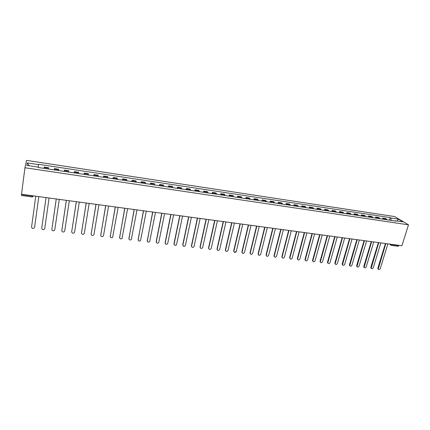 <?xml version="1.0" encoding="UTF-8"?>
<svg xmlns="http://www.w3.org/2000/svg" width="430" height="430" viewBox="0 0 430 430"><rect width="100%" height="100%" fill="white"/><g stroke="black" fill="none" stroke-linecap="round" stroke-linejoin="round"><path stroke-width="0.64" d="M408.5 224.836L394.729 216.586L26.569 160.385L24.945 167.743L408.5 224.836L401.889 245.75L21.521 194.269L24.945 167.743M21.516 195.473L21.602 194.602L32.051 196.016L33.422 195.881L32.766 196.746L31.927 196.929L32.089 195.698M21.64 194.285L21.602 194.602M399.045 245.369L398.282 246.288L391.343 245.353L392.015 244.681L398.965 245.621M387.065 219.805L385.71 218.515L382.748 218.069L384.092 219.359M382.431 219.112L382.748 218.069M380.023 218.752L378.69 217.462L375.702 217.01L377.024 218.3M375.39 218.053L375.702 217.01M372.912 217.682L371.606 216.392L368.596 215.941L369.891 217.231M368.284 216.989L368.596 215.941M365.747 216.607L364.468 215.317L361.426 214.86L362.694 216.15M361.114 215.914L361.426 214.86M358.518 215.527L357.26 214.231L354.196 213.769L355.438 215.064M353.89 214.833L354.196 213.769M351.224 214.43L349.993 213.135L346.902 212.673L348.117 213.968M346.596 213.737L346.902 212.673M343.866 213.328L342.662 212.033L339.544 211.565L340.732 212.861M339.238 212.635L339.544 211.565M336.443 212.216L335.266 210.92L332.121 210.447L333.282 211.743M331.82 211.522L332.121 210.447M328.95 211.092L327.805 209.797L324.629 209.319L325.763 210.614M324.333 210.399L324.629 209.319M321.398 209.958L320.28 208.663L317.077 208.179L318.178 209.475M316.781 209.265L317.077 208.179M313.771 208.813L312.685 207.518L309.455 207.029L310.53 208.33M309.159 208.125L309.455 207.029M306.079 207.663L305.026 206.362L301.763 205.873L302.806 207.169M301.473 206.97L301.763 205.873M298.318 206.497L297.291 205.201L294.002 204.701L295.018 206.002M293.717 205.809L294.002 204.701M290.487 205.325L289.492 204.024L286.17 203.524L287.154 204.825M285.885 204.632L286.17 203.524M282.585 204.137L281.623 202.836L278.269 202.331L279.221 203.632M277.99 203.449L278.269 202.331M274.609 202.944L273.679 201.643L270.293 201.132L271.212 202.433M270.019 202.25L270.293 201.132M266.562 201.734L265.659 200.434L262.246 199.918L263.133 201.219M261.972 201.047L262.246 199.918M258.435 200.514L257.57 199.214L254.125 198.698L254.979 199.998M253.856 199.832L254.125 198.698M250.238 199.289L249.405 197.988L245.933 197.461L246.75 198.762M245.664 198.601L245.933 197.461M241.966 198.047L241.165 196.746L237.656 196.214L238.44 197.515M237.392 197.359L237.656 196.214M233.614 196.795L232.85 195.494L229.308 194.957L230.055 196.257M229.045 196.107L229.308 194.957M225.18 195.526L224.455 194.226L220.88 193.688L221.59 194.989M220.622 194.844L220.88 193.688M216.672 194.252L215.984 192.952L212.372 192.409L213.043 193.71M212.119 193.57L212.372 192.409M208.077 192.963L207.427 191.662L203.782 191.113L204.417 192.414M203.535 192.28L203.782 191.113M199.402 191.662L198.794 190.361L195.112 189.807L195.709 191.108M194.865 190.984L195.112 189.807M190.646 190.35L190.076 189.049L186.362 188.49L186.916 189.791M186.115 189.673L186.362 188.49M181.804 189.023L181.272 187.722L177.525 187.157L178.041 188.458M177.284 188.345L177.525 187.157M172.876 187.684L172.387 186.383L168.603 185.814L169.076 187.114M168.367 187.007L168.603 185.814M163.862 186.335L163.411 185.034L159.589 184.454L160.025 185.755M159.358 185.658L159.589 184.454M154.762 184.97L154.354 183.669L150.495 183.083L150.882 184.384M150.263 184.293L150.495 183.083M145.571 183.588L145.206 182.288L141.309 181.702L141.653 183.003M141.083 182.917L141.309 181.702M136.288 182.196L135.966 180.896L132.031 180.304L132.332 181.605M131.811 181.525L132.031 180.304M126.915 180.793L126.635 179.493L122.663 178.891L122.921 180.191M122.448 180.122L122.663 178.891M117.444 179.369L117.213 178.074L113.197 177.466L113.412 178.767M112.988 178.703L113.197 177.466M107.882 177.939L107.699 176.639L103.641 176.026L103.807 177.327M103.436 177.273L103.641 176.026M98.223 176.488L98.088 175.193L93.993 174.575L94.106 175.87M93.788 175.822L93.993 174.575M88.462 175.026L88.376 173.731L84.242 173.107L84.307 174.403M84.044 174.36L84.242 173.107M78.609 173.548L78.572 172.253L74.39 171.624L74.406 172.919M74.196 172.887L74.39 171.624M68.65 172.054L68.666 170.758L64.441 170.124L64.403 171.419M64.253 171.393L64.441 170.124M58.587 170.543L58.657 169.253L54.39 168.608L54.304 169.904M54.207 169.888L54.39 168.608M48.423 169.022L48.547 167.727L44.236 167.082L44.091 168.372M44.059 168.367L44.236 167.082M391.257 220.434L390.822 217.983L398.298 219.117L402.91 221.885L395.358 220.757L395.036 221.004M38.206 167.125L26.864 165.421L27.386 162.948L38.539 164.636L38.157 167.48L396.003 221.149L395.358 220.757M390.822 217.983L390.198 217.601L38.587 164.298L38.539 164.636M389.419 220.16L390.198 217.601M398.298 219.117L397.234 221.036M29.208 165.776L27.386 162.948M378.303 269.282L377.857 268.132L385.436 243.525M385.834 243.579L378.207 269.115C378.911 269.884 379.588 269.728 380.244 268.642L387.908 243.858M371.289 268.444L370.848 267.293L378.373 242.568M378.771 242.622L371.187 268.25C371.891 269.056 372.579 268.906 373.251 267.804L380.856 242.907M364.221 267.6L363.785 266.444L371.257 241.606M371.644 241.66L364.108 267.379C364.807 268.223 365.5 268.083 366.193 266.96L373.751 241.945M357.088 266.745L356.653 265.589L364.07 240.633M364.452 240.687L356.964 266.498C357.663 267.379 358.367 267.25 359.077 266.106L366.58 240.972M349.891 265.88L349.466 264.729L356.825 239.655M357.201 239.703L349.762 265.606C350.455 266.53 351.17 266.406 351.901 265.251L359.346 239.994M342.635 265.009L342.215 263.864L349.52 238.666M349.886 238.714L342.495 264.708C343.183 265.67 343.903 265.563 344.661 264.38L352.046 239.005M335.314 264.133L334.9 262.988L342.146 237.666M342.506 237.715L335.169 263.794C335.846 264.805 336.577 264.708 337.356 263.509L344.688 238.01M327.929 263.246L327.52 262.101L334.707 236.661M335.061 236.71L327.778 262.875C328.45 263.929 329.187 263.848 329.993 262.628L337.26 237.005M320.479 262.348L320.076 261.209L327.203 235.645M327.547 235.688L320.323 261.945C320.984 263.047 321.726 262.983 322.559 261.736L329.772 235.989M312.959 261.445L312.567 260.311L319.63 234.619M319.968 234.667L312.803 260.999C313.448 262.16 314.201 262.106 315.066 260.843L322.21 234.968M305.375 260.532L304.994 259.403L311.992 233.587M312.325 233.63L305.219 260.048C305.848 261.257 306.606 261.22 307.504 259.935L314.588 233.936M297.727 259.613L297.35 258.489L304.284 232.544M304.607 232.587L297.571 259.086C298.178 260.349 298.947 260.333 299.871 259.021L306.891 232.893M290.003 258.683L289.637 257.565L296.506 231.49M296.824 231.533L289.852 258.113C290.438 259.435 291.212 259.43 292.174 258.102L299.124 231.845M282.214 257.742L281.86 256.635L288.659 230.426M288.965 230.469L282.064 257.129C282.628 258.511 283.408 258.521 284.407 257.172L291.293 230.781M274.356 256.796L274.007 255.694L280.742 229.357M281.037 229.394L274.211 256.135C274.748 257.575 275.533 257.608 276.571 256.237L283.386 229.711M266.423 255.839L266.089 254.743L272.749 228.276M273.039 228.314L266.294 255.135C266.799 256.629 267.589 256.678 268.664 255.291L275.404 228.631M258.419 254.866L258.091 253.786L264.681 227.18M264.966 227.217L258.301 254.119C258.774 255.673 259.564 255.743 260.682 254.334L267.352 227.545M250.341 253.888L250.024 252.835L256.543 226.078M256.817 226.115L250.238 253.098C250.674 254.71 251.469 254.802 252.63 253.372L259.225 226.443M242.187 252.904L241.886 251.846L248.325 224.971M248.588 225.003L242.095 252.109C242.515 253.732 243.315 253.834 244.498 252.426L251.023 225.331M236.081 251.233C234.877 252.593 234.071 252.469 233.673 250.862L240.031 223.847M240.289 223.879L233.872 251.125C234.269 252.738 235.076 252.861 236.28 251.496L242.746 224.213M225.653 250.894L225.379 249.868L231.662 222.713M231.91 222.745L225.567 250.131C225.949 251.727 226.755 251.873 227.986 250.566L234.388 223.084M217.268 249.873L217.01 248.862L223.213 221.568M223.45 221.6L217.193 249.131C217.553 250.712 218.359 250.878 219.612 249.62L225.954 221.939M208.803 248.841L208.566 247.852L214.683 220.413M214.909 220.445L208.738 248.121C209.082 249.685 209.888 249.868 211.157 248.669L217.435 220.789M200.262 247.798L200.041 246.831L206.072 219.252M206.292 219.278L200.203 247.1C200.525 248.653 201.331 248.852 202.621 247.701L208.84 219.623M191.64 246.745L191.431 245.799L197.381 218.075M197.585 218.101L191.587 246.067C191.898 247.605 192.699 247.825 194 246.723L200.16 218.451M182.933 245.675L182.745 244.761L188.603 216.887M188.802 216.913L182.89 245.025C183.185 246.551 183.986 246.788 185.303 245.74L191.398 217.263M174.145 244.6L173.973 243.708L179.74 215.683M179.928 215.709L174.107 243.977C174.392 245.482 175.193 245.74 176.515 244.74L182.556 216.064M165.276 243.504L165.12 242.649L170.796 214.473M170.973 214.5L165.244 242.912C165.512 244.407 166.313 244.681 167.652 243.724L173.623 214.855M156.316 242.402L156.181 241.579L161.761 213.253M161.927 213.275L156.294 241.843C156.552 243.321 157.353 243.606 158.697 242.703L164.604 213.635M147.275 241.284L152.639 212.017M152.795 212.038L147.259 240.762C147.506 242.224 148.302 242.525 149.656 241.665L155.493 212.404M138.143 240.155L143.426 210.77M143.566 210.791L138.132 239.671C138.369 241.123 139.169 241.434 140.524 240.617L146.297 211.157M128.919 239.01L134.122 209.512M134.251 209.528L128.919 238.569C129.15 240.004 129.946 240.332 131.306 239.558L137.009 209.899M119.61 237.849L124.727 208.238M124.845 208.254L119.615 237.457C119.836 238.881 120.631 239.22 122.002 238.483L127.629 208.631M110.209 236.677L115.235 206.954M115.342 206.97L110.22 236.333C110.435 237.742 111.23 238.096 112.601 237.392L118.153 207.351M100.722 235.489L105.651 205.658M105.748 205.669L100.733 235.194C100.942 236.597 101.733 236.962 103.109 236.296L103.539 235.532L108.586 206.056M91.133 234.291L95.971 204.347M96.051 204.357L91.149 234.049C91.353 235.436 92.144 235.817 93.525 235.183L93.987 234.388L98.921 204.744M81.458 233.076L86.188 203.025M86.258 203.03L81.469 232.888C81.668 234.269 82.463 234.656 83.845 234.054L84.334 233.232L89.155 203.422M71.681 231.851L76.309 201.686M76.368 201.691L71.697 231.722C71.891 233.092 72.681 233.49 74.068 232.915L74.589 232.066L79.292 202.089M61.812 230.609L66.328 200.332M66.37 200.342L61.818 230.539C62.011 231.899 62.801 232.307 64.188 231.765L64.742 230.888L69.327 200.74M56.276 198.972L51.842 229.346L56.244 198.972M51.853 229.082L51.842 229.346C52.035 230.695 52.825 231.114 54.218 230.598L54.798 229.701L59.265 199.38M41.774 228.024L46.053 197.59L41.764 228.142C41.957 229.486 42.747 229.91 44.139 229.421L44.747 228.497L49.09 197.999M31.583 226.922L35.76 196.198L31.583 226.922C31.772 228.26 32.567 228.696 33.965 228.228L34.599 227.282L38.813 196.612M54.379 169.06L58.657 169.705M64.457 170.576L68.692 171.215M74.438 172.081L78.631 172.709M84.318 173.564L88.462 174.188M94.095 175.037L98.201 175.655M103.775 176.494L107.839 177.101M113.359 177.934L117.379 178.536M122.846 179.358L126.829 179.96M132.241 180.772L136.186 181.363M141.54 182.169L145.448 182.761M150.753 183.556L154.623 184.137M159.874 184.927L163.706 185.507M168.904 186.287L172.699 186.856M177.853 187.63L181.611 188.2M186.711 188.963L190.436 189.523M195.489 190.286L199.176 190.839M204.18 191.592L207.83 192.14M212.791 192.887L216.408 193.43M221.316 194.172L224.901 194.709M229.765 195.44L233.318 195.972M238.134 196.698L241.655 197.23M246.428 197.945L249.916 198.472M254.646 199.181L258.097 199.703M262.784 200.407L266.208 200.923M270.852 201.622L274.243 202.132M278.844 202.82L282.204 203.325M286.762 204.013L290.089 204.513M294.609 205.196L297.909 205.69M302.387 206.362L305.655 206.857M310.094 207.523L313.336 208.012M317.732 208.674L320.947 209.152M325.306 209.808L328.488 210.291M332.809 210.936L335.964 211.415M340.248 212.06L343.377 212.527M347.623 213.167L350.724 213.635M354.933 214.264L358.007 214.726M362.178 215.355L365.226 215.812M369.359 216.435L372.38 216.892M376.481 217.505L379.475 217.956M383.544 218.569L386.511 219.015M44.193 167.528L48.515 168.178M390.644 244.229L392.096 244.428M31.938 196.881L21.5 195.526M391.176 245.288L390.628 244.917L390.569 244.219M390.994 245.24L389.397 244.063M378.19 268.395L377.857 268.132M371.176 267.557L370.848 267.293M364.102 266.707L363.785 266.444M356.97 265.853L356.653 265.589M349.773 264.993L349.466 264.729M342.517 264.127L342.215 263.864M335.19 263.251L334.9 262.988M327.805 262.364L327.52 262.101M320.355 261.472L320.076 261.209M312.841 260.575L312.567 260.311M250.244 253.087L250.029 252.819M217.193 249.131L217.01 248.862M208.738 248.121L208.566 247.852M200.203 247.1L200.041 246.831M191.587 246.067L191.431 245.799M174.107 243.977L173.973 243.708M147.259 240.762L147.151 240.494M138.132 239.671L138.041 239.402M128.919 238.569L128.839 238.301M119.615 237.457L119.545 237.188M110.22 236.333L110.161 236.065M91.149 234.049L91.112 233.78M71.697 231.722L71.681 231.453M41.764 228.142L41.785 227.873M229.566 222.428L229.835 222.466M212.452 220.112L212.721 220.149M203.772 218.94L204.04 218.972M195.005 217.752L195.279 217.79M186.158 216.553L186.432 216.591M177.219 215.344L177.499 215.382M168.2 214.124L168.474 214.161M159.089 212.888L159.363 212.925M149.887 211.646L150.167 211.684M140.594 210.388L140.873 210.426M131.209 209.114L131.494 209.152M121.728 207.835L122.018 207.873M112.155 206.534L112.445 206.577M102.485 205.228L102.775 205.266M92.713 203.906L93.009 203.944M82.845 202.568L83.141 202.611M72.874 201.219L73.17 201.261M62.801 199.859L63.102 199.896M52.621 198.477L52.928 198.52M42.334 197.085L42.645 197.128M378.207 269.115L377.879 268.852M371.187 268.25L370.859 267.992M364.108 267.379L363.785 267.116M356.964 266.498L356.653 266.234M349.762 265.606L349.456 265.342M342.495 264.708L342.194 264.445M335.169 263.794L334.873 263.531M327.778 262.875L327.488 262.612M320.323 261.945L320.044 261.676M312.803 260.999L312.529 260.736M305.219 260.048L304.951 259.784"/></g></svg>
